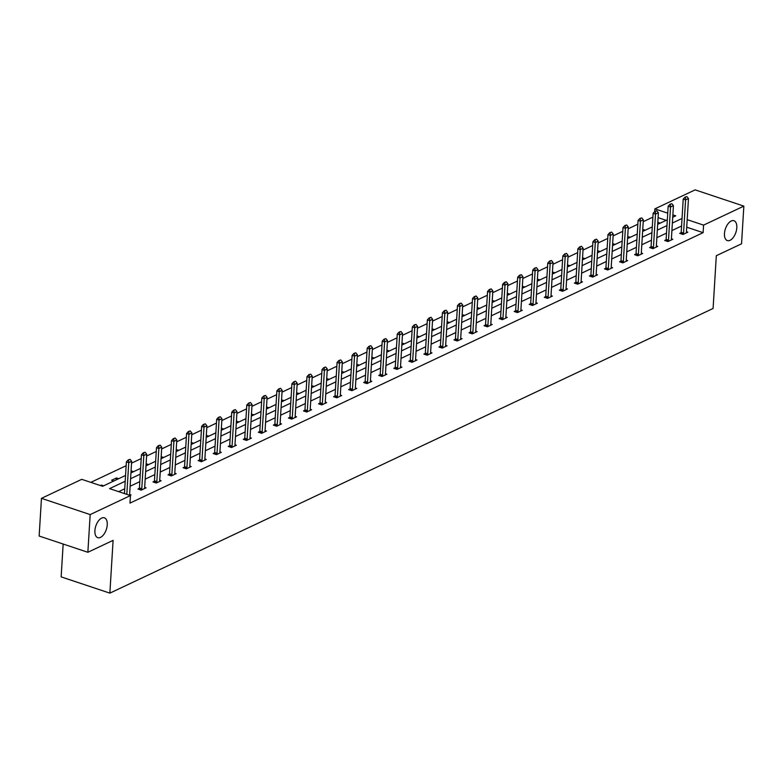 <?xml version="1.0" encoding="UTF-8"?>
<svg xmlns="http://www.w3.org/2000/svg" width="783" height="783" viewBox="0 0 783 783"><rect width="100%" height="100%" fill="white"/><g stroke="black" fill="none" stroke-linecap="round" stroke-linejoin="round"><path stroke-width="1.17" d="M724.461 233.559A10.463 5.53 -71.6 0 1 733.945 220.728A10.463 5.53 -71.6 0 1 736.813 227.736A10.463 5.53 -71.6 0 1 727.329 240.577A10.463 5.53 -71.6 0 1 724.461 233.559M94.9 530.659A10.463 5.53 -71.6 0 1 104.384 517.817A10.463 5.53 -71.6 0 1 107.251 524.825A10.463 5.53 -71.6 0 1 97.767 537.667A10.463 5.53 -71.6 0 1 94.9 530.659M63.159 544.038L61.152 576.885L109.865 593.132L713.088 308.473L716.318 255.708L741.54 243.807L743.85 206.115L703.574 225.122L687.19 219.651M109.865 593.132L113.095 540.368L87.862 552.279L39.15 536.032L41.46 498.34L81.735 479.333L102.602 486.292L125.554 475.457M652.885 217.126L643.215 221.687M637.832 224.232L628.172 228.793M622.788 231.328L613.118 235.889M607.735 238.433L598.065 242.994M592.682 245.529L583.022 250.09M577.639 252.635L567.969 257.196M562.585 259.741L552.925 264.302M547.542 266.837L537.872 271.398M532.489 273.942L522.819 278.503M517.436 281.038L507.775 285.599M502.392 288.144L492.722 292.705M487.339 295.25L477.679 299.811M472.286 302.346L462.626 306.907M457.243 309.451L447.573 314.012M442.189 316.547L432.529 321.108M427.146 323.653L417.476 328.214M412.093 330.759L402.433 335.32M397.04 337.855L387.379 342.416M381.996 344.96L372.326 349.521M366.943 352.056L357.283 356.617M351.9 359.162L342.23 363.723M336.847 366.268L327.186 370.829M321.793 373.364L312.133 377.925M306.75 380.469L297.08 385.03M291.697 387.565L282.037 392.126M276.653 394.671L266.983 399.232M261.6 401.777L251.93 406.338M246.547 408.873L236.887 413.434M231.504 415.979L221.834 420.54M216.451 423.084L206.79 427.645M201.407 430.18L191.737 434.741M186.354 437.286L176.684 441.847M171.301 444.382L161.641 448.943M156.257 451.488L146.587 456.049M141.204 458.593L131.544 463.154M126.161 465.689L90.818 482.367M654.696 211.616L654.862 208.875L695.138 189.868L743.85 206.115M87.862 552.279L90.172 514.588L41.46 498.34M666.079 239.794L664.659 240.459L667.958 241.565L672.783 239.285L671.403 238.825A1.635 0.861 108.4 0 0 671.423 239.236L671.52 239.882M635.982 254.005L634.563 254.671L637.851 255.767L642.677 253.486L641.297 253.026M605.876 268.207L604.466 268.872L607.755 269.969L612.58 267.688L611.2 267.238M575.779 282.409L574.37 283.074L577.658 284.17L582.483 281.9L581.103 281.44M545.682 296.61L544.273 297.276L547.562 298.372L552.387 296.101L551.007 295.641A1.635 0.861 108.4 0 0 551.026 296.052L551.124 296.698M515.586 310.812L514.167 311.487L517.465 312.583L522.281 310.303L520.91 309.843A1.635 0.861 108.4 0 0 520.92 310.254L521.028 310.9M485.489 325.023L484.07 325.689L487.359 326.785L492.184 324.505L490.804 324.045M455.383 339.225L453.974 339.891L457.262 340.987L462.087 338.716L460.707 338.256M425.286 353.427L423.877 354.092L427.166 355.188L431.991 352.918L430.611 352.458A1.635 0.861 108.4 0 0 430.63 352.869L430.728 353.505M395.19 367.628L393.771 368.294L397.069 369.39L401.894 367.119L400.514 366.659A1.635 0.861 108.4 0 0 400.534 367.07L400.632 367.716M365.093 381.83L363.674 382.505L366.973 383.601L371.788 381.321L370.408 380.861M334.997 396.041L333.578 396.707L336.866 397.803L341.691 395.523L340.311 395.063M304.89 410.243L303.481 410.909L306.77 412.005L311.595 409.734L310.215 409.274A1.635 0.861 108.4 0 0 310.234 409.685L310.332 410.321M274.794 424.445L273.384 425.11L276.673 426.206L281.498 423.936L280.118 423.476A1.635 0.861 108.4 0 0 280.138 423.887L280.236 424.523M244.697 438.646L243.278 439.312L246.576 440.418L251.402 438.137L250.022 437.677M214.601 452.848L213.182 453.523L216.47 454.62L221.295 452.339L219.915 451.879M184.494 467.06L183.085 467.725L186.374 468.821L191.199 466.541L189.819 466.081A1.635 0.861 108.4 0 0 189.838 466.502L189.936 467.138M154.398 481.261L152.988 481.927L156.277 483.023L161.102 480.752L159.722 480.292A1.635 0.861 108.4 0 0 159.742 480.703L159.84 481.339M129.626 494.494L131.006 494.954L129.988 495.433M681.572 226.013L671.902 230.574M666.519 233.119L656.859 237.68M651.466 240.224L641.806 244.785M636.422 247.32L626.752 251.881M621.369 254.426L611.709 258.987M606.326 261.522L596.656 266.083M591.273 268.628L581.612 273.189M576.219 275.733L566.559 280.294M561.176 282.829L551.506 287.39M546.123 289.935L536.463 294.496M531.08 297.031L521.409 301.592M516.026 304.137L506.356 308.698M500.973 311.243L491.313 315.803M485.93 318.338L476.26 322.899M470.877 325.444L461.216 330.005M455.833 332.55L446.163 337.111M440.78 339.646L431.11 344.207M425.727 346.752L416.067 351.313M410.684 353.847L401.013 358.408M395.63 360.953L385.97 365.514M380.587 368.059L370.917 372.62M365.534 375.155L355.864 379.716M350.481 382.261L340.82 386.822M335.437 389.357L325.767 393.918M320.384 396.462L310.724 401.023M305.331 403.568L295.671 408.129M290.287 410.664L280.617 415.225M275.234 417.77L265.574 422.331M260.191 424.866L250.521 429.427M245.138 431.971L235.477 436.532M230.085 439.077L220.424 443.638M215.041 446.173L205.371 450.734M199.988 453.279L190.328 457.84M184.945 460.375L175.275 464.936M169.891 467.48L160.231 472.041M154.838 474.586L145.178 479.147M139.795 481.682L130.125 486.243M124.742 488.788L118.664 491.655M125.202 481.251L109.581 488.621L130.448 495.58L129.988 503.117L703.114 232.659L686.73 227.197M139.354 488.357L137.935 489.032L141.224 490.129L146.049 487.848L144.669 487.388A1.635 0.861 108.4 0 0 144.689 487.799L144.796 488.445M169.451 474.155L168.032 474.821L171.33 475.927L176.146 473.646L174.775 473.186A1.635 0.861 108.4 0 0 174.795 473.598L174.893 474.244M199.548 459.954L198.138 460.619L201.427 461.716L206.252 459.445L204.872 458.985M229.644 445.752L228.235 446.418L231.523 447.514L236.349 445.243L234.969 444.783M259.741 431.55L258.331 432.216L261.62 433.312L266.445 431.032L265.065 430.572A1.635 0.861 108.4 0 0 265.085 430.993L265.183 431.629M289.847 417.339L288.428 418.014L291.726 419.111L296.542 416.83L295.162 416.37M319.944 403.137L318.524 403.803L321.823 404.909L326.648 402.628L325.268 402.168A1.635 0.861 108.4 0 0 325.288 402.579L325.385 403.225M350.04 388.936L348.631 389.601L351.919 390.697L356.745 388.427L355.365 387.967M380.137 374.734L378.727 375.4L382.016 376.496L386.841 374.225L385.461 373.765M410.243 360.532L408.824 361.198L412.112 362.294L416.938 360.014L415.558 359.554A1.635 0.861 108.4 0 0 415.577 359.974L415.685 360.611M440.34 346.321L438.92 346.996L442.219 348.092L447.034 345.812L445.664 345.352A1.635 0.861 108.4 0 0 445.674 345.763L445.781 346.409M470.436 332.119L469.027 332.785L472.315 333.881L477.141 331.61L475.761 331.15M500.533 317.918L499.123 318.583L502.412 319.679L507.237 317.409L505.857 316.949M530.629 303.716L529.22 304.381L532.509 305.478L537.334 303.207L535.954 302.747A1.635 0.861 108.4 0 0 535.973 303.158L536.071 303.794M560.736 289.514L559.316 290.18L562.605 291.276L567.43 288.996L566.05 288.536A1.635 0.861 108.4 0 0 566.07 288.956L566.178 289.593M590.832 275.303L589.413 275.968L592.711 277.074L597.527 274.794L596.157 274.334M620.929 261.101L619.519 261.767L622.808 262.863L627.633 260.592L626.253 260.132M651.025 246.899L649.616 247.565L652.905 248.661L657.73 246.391L656.35 245.931A1.635 0.861 108.4 0 0 656.369 246.342L656.467 246.978M681.122 232.698L679.713 233.363L683.001 234.46L687.826 232.179L686.446 231.719A1.635 0.861 108.4 0 0 686.466 232.14L686.564 232.776M703.114 232.659L703.574 225.122M130.448 495.58L90.172 514.588M672.714 217.253L675.729 215.834L672.861 214.875M667.742 213.172L654.862 208.875M130.947 472.922L140.607 468.361M145.99 465.816L155.66 461.256M161.044 458.721L170.704 454.16M176.087 451.615L185.757 447.054M191.14 444.509L200.81 439.948M206.193 437.413L215.854 432.852M221.237 430.307L230.907 425.746M236.29 423.212L245.95 418.651M251.333 416.106L261.003 411.545M266.386 409L276.056 404.439M281.44 401.904L291.1 397.343M296.483 394.798L306.153 390.237M311.536 387.702L321.196 383.141M326.58 380.597L336.25 376.036M341.633 373.491L351.303 368.93M356.686 366.395L366.346 361.834M371.729 359.289L381.399 354.728M386.782 352.193L396.443 347.632M401.836 345.088L411.496 340.527M416.879 337.982L426.549 333.421M431.932 330.886L441.592 326.325M446.976 323.78L456.646 319.219M462.029 316.675L471.689 312.114M477.082 309.579L486.742 305.018M492.125 302.473L501.795 297.912M507.178 295.377L516.839 290.816M522.222 288.271L531.892 283.71M537.275 281.166L546.935 276.605M552.328 274.07L561.988 269.509M567.372 266.964L577.042 262.403M582.425 259.868L592.085 255.307M597.468 252.762L607.138 248.201M612.521 245.656L622.182 241.095M627.575 238.561L637.235 234M642.618 231.455L652.288 226.894M657.671 224.359L667.331 219.798M682.032 218.477L672.362 223.038M666.979 225.582L657.319 230.143M651.936 232.688L642.266 237.249M636.882 239.784L627.212 244.345M621.829 246.89L612.169 251.451M606.786 253.986L597.116 258.547M591.733 261.091L582.072 265.652M576.689 268.197L567.019 272.758M561.636 275.293L551.966 279.854M546.583 282.399L536.923 286.96M531.54 289.495L521.87 294.056M516.486 296.6L506.826 301.161M501.433 303.706L491.773 308.267M486.39 310.802L476.72 315.363M471.337 317.908L461.676 322.469M456.293 325.004L446.623 329.565M441.24 332.109L431.58 336.67M426.187 339.215L416.527 343.776M411.144 346.311L401.473 350.872M396.09 353.417L386.43 357.978M381.047 360.513L371.377 365.074M365.994 367.619L356.334 372.179M350.941 374.724L341.28 379.285M335.897 381.82L326.227 386.381M320.844 388.926L311.184 393.487M305.801 396.022L296.131 400.583M290.747 403.128L281.077 407.689M275.694 410.233L266.034 414.794M260.651 417.329L250.981 421.89M245.598 424.435L235.937 428.996M230.554 431.531L220.884 436.092M215.501 438.637L205.831 443.198M200.448 445.742L190.788 450.303M185.405 452.838L175.735 457.399M170.351 459.944L160.691 464.505M155.308 467.04L145.638 471.601M140.255 474.146L130.585 478.707M666.176 220.336L658.082 217.635M657.779 222.499L660.441 223.047M642.735 229.605L645.388 230.153M627.682 236.701L630.344 237.249M612.639 243.807L615.291 244.355M597.586 250.912L600.238 251.46M582.532 258.008L585.195 258.556M567.489 265.114L570.141 265.662M552.436 272.22L555.098 272.758M537.392 279.316L540.045 279.864M522.339 286.421L524.992 286.969M507.286 293.517L509.948 294.065M492.243 300.623L494.895 301.171M477.19 307.729L479.852 308.267M462.146 314.825L464.799 315.373M447.093 321.93L449.745 322.479M432.04 329.026L434.702 329.574M416.996 336.132L419.649 336.68M401.943 343.238L404.596 343.776M386.89 350.334L389.552 350.882M371.847 357.44L374.499 357.988M356.794 364.535L359.456 365.084M341.75 371.641L344.403 372.189M326.697 378.747L329.349 379.285M311.644 385.843L314.306 386.391M296.6 392.949L299.253 393.497M281.547 400.044L284.209 400.593M266.504 407.15L269.156 407.698M251.451 414.256L254.103 414.794M236.397 421.352L239.06 421.9M221.354 428.458L224.007 429.006M206.301 435.554L208.963 436.102M191.258 442.659L193.91 443.207M176.204 449.765L178.857 450.303M161.151 456.861L163.813 457.409M146.108 463.967L148.76 464.515M131.055 471.063L133.717 471.611M113.838 480.987L111.607 480.243L116.432 477.973L118.664 478.716M100.361 485.548L101.379 485.069L103.61 485.812M101.33 485.871L101.379 485.069M116.315 479.822L116.432 477.973M131.368 472.717L131.475 470.867M146.411 465.621L146.529 463.761M161.464 458.515L161.572 456.665M176.508 451.419L176.625 449.559M191.561 444.313L191.678 442.464M206.614 437.208L206.722 435.358M221.658 430.112L221.775 428.252M236.711 423.006L236.818 421.156M251.754 415.91L251.872 414.05M266.807 408.804L266.925 406.954M281.86 401.699L281.968 399.849M296.904 394.603L297.021 392.743M311.957 387.497L312.074 385.647M327.01 380.401L327.118 378.541M342.054 373.295L342.171 371.445M357.107 366.19L357.214 364.34M372.15 359.094L372.268 357.234M387.203 351.988L387.321 350.138M402.256 344.892L402.364 343.032M417.3 337.786L417.417 335.936M432.353 330.68L432.461 328.831M447.396 323.585L447.514 321.725M462.45 316.479L462.567 314.629M477.503 309.383L477.61 307.523M492.546 302.277L492.664 300.427M507.599 295.171L507.707 293.322M522.643 288.075L522.76 286.216M537.696 280.97L537.813 279.12M552.749 273.874L552.857 272.014M567.792 266.768L567.91 264.918M582.846 259.662L582.953 257.813M597.889 252.566L598.006 250.707M612.942 245.461L613.06 243.611M627.995 238.365L628.103 236.505M643.039 231.259L643.156 229.409M658.092 224.153L658.2 222.303M130.066 459.357L128.216 459.905L130.066 459.357L131.652 461.304L129.626 494.464A1.635 0.861 108.4 0 0 129.645 494.905L129.714 495.336M126.817 494.376L128.755 462.675L126.386 461.882L128.216 459.905M124.448 493.584L126.386 461.882M131.652 461.304L128.755 462.675L128.618 460.042M145.109 452.251L143.269 452.809L145.109 452.251L146.705 454.199L144.679 487.369M141.517 489.992L141.703 489.209A1.635 0.861 108.4 0 0 141.782 488.729L143.808 455.569L141.439 454.776L143.269 452.809M139.1 489.414L139.335 488.426A1.635 0.861 108.4 0 0 139.413 487.946L141.439 454.776M146.705 454.199L143.808 455.569L143.661 452.936M160.163 445.155L158.323 445.703L160.163 445.155L161.748 447.103L159.722 480.263M156.571 482.886L156.757 482.113A1.635 0.861 108.4 0 0 156.825 481.633L158.861 448.463L156.492 447.68L158.323 445.703M154.143 482.308L154.388 481.32A1.635 0.861 108.4 0 0 154.457 480.84L156.492 447.68M161.748 447.103L158.861 448.463L158.714 445.84M175.206 438.049L173.366 438.607L175.206 438.049L176.801 439.997L174.775 473.167M171.614 475.79L171.81 475.007A1.635 0.861 108.4 0 0 171.878 474.527L173.904 441.367L171.536 440.575L173.366 438.607M169.197 475.212L169.431 474.214A1.635 0.861 108.4 0 0 169.51 473.735L171.536 440.575M176.801 439.997L173.904 441.367L173.767 438.734M190.259 430.953L188.419 431.502L190.259 430.953L191.855 432.901L189.819 466.061M186.667 468.684L186.853 467.901A1.635 0.861 108.4 0 0 186.931 467.431L188.957 434.262L186.589 433.469L188.419 431.502M184.24 468.107L184.485 467.118A1.635 0.861 108.4 0 0 184.563 466.639L186.589 433.469M191.855 432.901L188.957 434.262L188.811 431.629M205.312 423.848L203.463 424.396L205.312 423.848L206.898 425.795L204.872 458.955A1.635 0.861 108.4 0 0 204.892 459.396L204.989 460.032M201.72 461.579L201.906 460.805A1.635 0.861 108.4 0 0 201.975 460.326L204.001 427.166L201.632 426.373L203.463 424.396M199.293 461.011L199.538 460.012A1.635 0.861 108.4 0 0 199.606 459.533L201.632 426.373M206.898 425.795L204.001 427.166L203.864 424.533M220.356 416.742L218.516 417.3L220.356 416.742L221.951 418.69L219.925 451.86A1.635 0.861 108.4 0 0 219.935 452.29L220.043 452.936M216.764 454.483L216.95 453.7A1.635 0.861 108.4 0 0 217.028 453.22L219.054 420.06L216.685 419.267L218.516 417.3M214.346 453.905L214.581 452.917A1.635 0.861 108.4 0 0 214.659 452.437L216.685 419.267M221.951 418.69L219.054 420.06L218.907 417.427M235.409 409.646L233.569 410.194L235.409 409.646L236.995 411.594L234.969 444.754A1.635 0.861 108.4 0 0 234.988 445.194L235.086 445.83M231.817 447.377L232.003 446.604A1.635 0.861 108.4 0 0 232.071 446.124L234.107 412.954L231.739 412.171L233.569 410.194M229.39 446.799L229.634 445.811A1.635 0.861 108.4 0 0 229.703 445.331L231.739 412.171M236.995 411.594L234.107 412.954L233.96 410.331M250.452 402.54L248.612 403.098L250.452 402.54L252.048 404.488L250.022 437.658A1.635 0.861 108.4 0 0 250.041 438.089L250.139 438.734M246.86 440.271L247.056 439.498A1.635 0.861 108.4 0 0 247.125 439.018L249.151 405.858L246.782 405.065L248.612 403.098M244.443 439.703L244.678 438.705A1.635 0.861 108.4 0 0 244.756 438.226L246.782 405.065M252.048 404.488L249.151 405.858L249.014 403.225M265.506 395.444L263.665 395.992L265.506 395.444L267.101 397.392L265.065 430.552M261.913 433.175L262.099 432.392A1.635 0.861 108.4 0 0 262.178 431.922L264.204 398.753L261.835 397.96L263.665 395.992M259.496 432.598L259.731 431.609A1.635 0.861 108.4 0 0 259.809 431.13L261.835 397.96M267.101 397.392L264.204 398.753L264.057 396.12M280.559 388.339L278.709 388.887L280.559 388.339L282.144 390.286L280.118 423.446M276.967 426.069L277.153 425.296A1.635 0.861 108.4 0 0 277.221 424.817L279.257 391.657L276.879 390.864L278.709 388.887M274.539 425.502L274.784 424.503A1.635 0.861 108.4 0 0 274.853 424.024L276.879 390.864M282.144 390.286L279.257 391.657L279.11 389.024M295.602 381.233L293.762 381.791L295.602 381.233L297.197 383.181L295.171 416.35A1.635 0.861 108.4 0 0 295.181 416.781L295.289 417.427M292.01 418.974L292.196 418.191A1.635 0.861 108.4 0 0 292.274 417.711L294.3 384.551L291.932 383.758L293.762 381.791M289.593 418.396L289.827 417.408A1.635 0.861 108.4 0 0 289.906 416.928L291.932 383.758M297.197 383.181L294.3 384.551L294.154 381.918M310.655 374.137L308.815 374.685L310.655 374.137L312.241 376.085L310.215 409.245M307.063 411.868L307.249 411.095A1.635 0.861 108.4 0 0 307.327 410.615L309.354 377.445L306.985 376.662L308.815 374.685M304.636 411.29L304.881 410.302A1.635 0.861 108.4 0 0 304.949 409.822L306.985 376.662M312.241 376.085L309.354 377.445L309.207 374.822M325.699 367.031L323.859 367.589L325.699 367.031L327.294 368.979L325.268 402.149M322.107 404.762L322.302 403.989A1.635 0.861 108.4 0 0 322.371 403.509L324.397 370.349L322.028 369.556L323.859 367.589M319.689 404.194L319.924 403.196A1.635 0.861 108.4 0 0 320.002 402.716L322.028 369.556M327.294 368.979L324.397 370.349L324.26 367.716M340.752 359.935L338.912 360.483L340.752 359.935L342.347 361.883L340.311 395.043A1.635 0.861 108.4 0 0 340.331 395.484L340.439 396.12M337.16 397.666L337.346 396.883A1.635 0.861 108.4 0 0 337.424 396.413L339.45 363.243L337.082 362.451L338.912 360.483M334.742 397.089L334.977 396.1A1.635 0.861 108.4 0 0 335.055 395.621L337.082 362.451M342.347 361.883L339.45 363.243L339.303 360.611M355.805 352.83L353.955 353.378L355.805 352.83L357.391 354.777L355.365 387.937A1.635 0.861 108.4 0 0 355.384 388.378L355.482 389.014M352.213 390.56L352.399 389.787A1.635 0.861 108.4 0 0 352.467 389.308L354.503 356.148L352.125 355.355L353.955 353.378M349.786 389.993L350.03 388.994A1.635 0.861 108.4 0 0 350.099 388.515L352.125 355.355M357.391 354.777L354.503 356.148L354.356 353.515M370.848 345.724L369.008 346.282L370.848 345.724L372.444 347.672L370.418 380.841A1.635 0.861 108.4 0 0 370.428 381.272L370.535 381.918M367.256 383.464L367.442 382.681A1.635 0.861 108.4 0 0 367.521 382.202L369.547 349.042L367.178 348.249L369.008 346.282M364.839 382.887L365.074 381.889A1.635 0.861 108.4 0 0 365.152 381.419L367.178 348.249M372.444 347.672L369.547 349.042L369.4 346.409M385.902 338.628L384.061 339.176L385.902 338.628L387.487 340.576L385.461 373.736A1.635 0.861 108.4 0 0 385.481 374.176L385.579 374.812M382.31 376.359L382.495 375.586A1.635 0.861 108.4 0 0 382.574 375.106L384.6 341.936L382.231 341.153L384.061 339.176M379.882 375.781L380.127 374.793A1.635 0.861 108.4 0 0 380.195 374.313L382.231 341.153M387.487 340.576L384.6 341.936L384.453 339.313M400.955 331.522L399.105 332.08L400.955 331.522L402.54 333.47L400.514 366.64M397.353 369.253L397.549 368.48A1.635 0.861 108.4 0 0 397.617 368L399.643 334.84L397.275 334.047L399.105 332.08M394.935 368.685L395.18 367.687A1.635 0.861 108.4 0 0 395.249 367.207L397.275 334.047M402.54 333.47L399.643 334.84L399.506 332.207M415.998 324.426L414.158 324.974L415.998 324.426L417.593 326.374L415.558 359.534M412.406 362.157L412.592 361.374A1.635 0.861 108.4 0 0 412.67 360.904L414.696 327.734L412.328 326.942L414.158 324.974M409.989 361.58L410.223 360.591A1.635 0.861 108.4 0 0 410.302 360.111L412.328 326.942M417.593 326.374L414.696 327.734L414.55 325.102M431.051 317.321L429.211 317.869L431.051 317.321L432.637 319.268L430.611 352.428M427.459 355.051L427.645 354.278A1.635 0.861 108.4 0 0 427.714 353.799L429.75 320.639L427.371 319.846L429.211 317.869M425.032 354.484L425.277 353.485A1.635 0.861 108.4 0 0 425.345 353.006L427.371 319.846M432.637 319.268L429.75 320.639L429.603 318.006M446.095 310.215L444.255 310.773L446.095 310.215L447.69 312.163L445.664 345.332M442.503 347.955L442.689 347.172A1.635 0.861 108.4 0 0 442.767 346.693L444.793 313.533L442.424 312.74L444.255 310.773M440.085 347.378L440.32 346.38A1.635 0.861 108.4 0 0 440.398 345.91L442.424 312.74M447.69 312.163L444.793 313.533L444.646 310.9M461.148 303.119L459.308 303.667L461.148 303.119L462.743 305.067L460.707 338.227A1.635 0.861 108.4 0 0 460.727 338.667L460.825 339.303M457.556 340.85L457.742 340.076A1.635 0.861 108.4 0 0 457.82 339.597L459.846 306.427L457.478 305.644L459.308 303.667M455.129 340.272L455.373 339.284A1.635 0.861 108.4 0 0 455.442 338.804L457.478 305.644M462.743 305.067L459.846 306.427L459.699 303.804M476.201 296.013L474.351 296.571L476.201 296.013L477.787 297.961L475.761 331.131A1.635 0.861 108.4 0 0 475.78 331.561L475.878 332.207M472.609 333.744L472.795 332.971A1.635 0.861 108.4 0 0 472.863 332.491L474.889 299.331L472.521 298.538L474.351 296.571M470.182 333.176L470.426 332.178A1.635 0.861 108.4 0 0 470.495 331.698L472.521 298.538M477.787 297.961L474.889 299.331L474.752 296.698M491.244 288.917L489.404 289.465L491.244 288.917L492.84 290.865L490.804 324.025A1.635 0.861 108.4 0 0 490.824 324.465L490.931 325.102M487.652 326.648L487.838 325.865A1.635 0.861 108.4 0 0 487.917 325.395L489.943 292.225L487.574 291.433L489.404 289.465M485.235 326.071L485.47 325.082A1.635 0.861 108.4 0 0 485.548 324.602L487.574 291.433M492.84 290.865L489.943 292.225L489.796 289.593M506.298 281.811L504.458 282.36L506.298 281.811L507.883 283.759L505.857 316.919A1.635 0.861 108.4 0 0 505.877 317.36L505.975 317.996M502.706 319.542L502.892 318.769A1.635 0.861 108.4 0 0 502.96 318.289L504.996 285.129L502.627 284.337L504.458 282.36M500.278 318.975L500.523 317.976A1.635 0.861 108.4 0 0 500.591 317.497L502.627 284.337M507.883 283.759L504.996 285.129L504.849 282.497M521.341 274.706L519.501 275.264L521.341 274.706L522.936 276.653L520.91 309.823M517.749 312.446L517.945 311.663A1.635 0.861 108.4 0 0 518.013 311.184L520.039 278.024L517.671 277.231L519.501 275.264M515.331 311.869L515.566 310.871A1.635 0.861 108.4 0 0 515.645 310.401L517.671 277.231M522.936 276.653L520.039 278.024L519.902 275.391M536.394 267.61L534.554 268.158L536.394 267.61L537.99 269.558L535.954 302.718M532.802 305.341L532.988 304.567A1.635 0.861 108.4 0 0 533.066 304.088L535.092 270.918L532.724 270.135L534.554 268.158M530.375 304.763L530.62 303.775A1.635 0.861 108.4 0 0 530.688 303.295L532.724 270.135M537.99 269.558L535.092 270.918L534.946 268.295M551.447 260.504L549.597 261.052L551.447 260.504L553.033 262.452L551.007 295.622M547.855 298.235L548.041 297.462A1.635 0.861 108.4 0 0 548.11 296.982L550.136 263.822L547.767 263.029L549.597 261.052M545.428 297.667L545.673 296.669A1.635 0.861 108.4 0 0 545.741 296.189L547.767 263.029M553.033 262.452L550.136 263.822L549.999 261.189M566.491 253.408L564.651 253.956L566.491 253.408L568.086 255.356L566.06 288.516M562.899 291.139L563.085 290.356A1.635 0.861 108.4 0 0 563.163 289.886L565.189 256.716L562.82 255.924L564.651 253.956M560.481 290.562L560.716 289.573A1.635 0.861 108.4 0 0 560.794 289.093L562.82 255.924M568.086 255.356L565.189 256.716L565.042 254.084M581.544 246.302L579.704 246.851L581.544 246.302L583.129 248.25L581.103 281.41A1.635 0.861 108.4 0 0 581.123 281.851L581.221 282.487M577.952 284.033L578.138 283.26A1.635 0.861 108.4 0 0 578.206 282.78L580.242 249.62L577.874 248.828L579.704 246.851M575.525 283.466L575.769 282.467A1.635 0.861 108.4 0 0 575.838 281.988L577.874 248.828M583.129 248.25L580.242 249.62L580.095 246.988M596.587 239.197L594.747 239.755L596.587 239.197L598.183 241.144L596.157 274.314A1.635 0.861 108.4 0 0 596.176 274.745L596.274 275.391M592.995 276.937L593.191 276.154A1.635 0.861 108.4 0 0 593.26 275.675L595.286 242.515L592.917 241.722L594.747 239.755M590.578 276.36L590.813 275.362A1.635 0.861 108.4 0 0 590.891 274.892L592.917 241.722M598.183 241.144L595.286 242.515L595.149 239.882M611.64 232.101L609.8 232.649L611.64 232.101L613.236 234.048L611.2 267.209A1.635 0.861 108.4 0 0 611.22 267.649L611.317 268.285M608.048 269.832L608.234 269.058A1.635 0.861 108.4 0 0 608.313 268.579L610.339 235.409L607.97 234.626L609.8 232.649M605.621 269.254L605.866 268.266A1.635 0.861 108.4 0 0 605.944 267.786L607.97 234.626M613.236 234.048L610.339 235.409L610.192 232.786M626.694 224.995L624.844 225.543L626.694 224.995L628.279 226.943L626.253 260.113A1.635 0.861 108.4 0 0 626.273 260.543L626.371 261.189M623.102 262.726L623.288 261.953A1.635 0.861 108.4 0 0 623.356 261.473L625.382 228.313L623.014 227.52L624.844 225.543M620.674 262.158L620.919 261.16A1.635 0.861 108.4 0 0 620.988 260.68L623.014 227.52M628.279 226.943L625.382 228.313L625.245 225.68M641.737 217.899L639.897 218.447L641.737 217.899L643.332 219.847L641.306 253.007A1.635 0.861 108.4 0 0 641.316 253.438L641.424 254.084M638.145 255.63L638.331 254.847A1.635 0.861 108.4 0 0 638.409 254.377L640.435 221.207L638.067 220.415L639.897 218.447M635.727 255.052L635.962 254.064A1.635 0.861 108.4 0 0 636.041 253.584L638.067 220.415M643.332 219.847L640.435 221.207L640.288 218.574M656.79 210.793L654.95 211.341L656.79 210.793L658.376 212.741L656.35 245.901M653.198 248.524L653.384 247.751A1.635 0.861 108.4 0 0 653.453 247.271L655.488 214.111L653.12 213.319L654.95 211.341M650.771 247.957L651.016 246.958A1.635 0.861 108.4 0 0 651.084 246.479L653.12 213.319M658.376 212.741L655.488 214.111L655.342 211.479M671.834 203.688L669.994 204.246L671.834 203.688L673.429 205.635L671.403 238.805M668.242 241.428L668.437 240.645A1.635 0.861 108.4 0 0 668.506 240.166L670.532 207.006L668.163 206.213L669.994 204.246M665.824 240.851L666.059 239.852A1.635 0.861 108.4 0 0 666.137 239.383L668.163 206.213M673.429 205.635L670.532 207.006L670.395 204.373M686.887 196.592L685.047 197.14L686.887 196.592L688.482 198.539L686.446 231.699M683.295 234.323L683.481 233.549A1.635 0.861 108.4 0 0 683.559 233.07L685.585 199.9L683.216 199.117L685.047 197.14M680.877 233.745L681.112 232.757A1.635 0.861 108.4 0 0 681.19 232.277L683.216 199.117M688.482 198.539L685.585 199.9L685.438 197.277M141.782 488.729L139.413 487.946M141.703 489.209L139.335 488.426M156.825 481.633L154.457 480.84M156.757 482.113L154.388 481.32M171.878 474.527L169.51 473.735M171.81 475.007L169.431 474.214M186.931 467.431L184.563 466.639M186.853 467.901L184.485 467.118M201.975 460.326L199.606 459.533M201.906 460.805L199.538 460.012M217.028 453.22L214.659 452.437M216.95 453.7L214.581 452.917M232.071 446.124L229.703 445.331M232.003 446.604L229.634 445.811M247.125 439.018L244.756 438.226M247.056 439.498L244.678 438.705M262.178 431.922L259.809 431.13M262.099 432.392L259.731 431.609M277.221 424.817L274.853 424.024M277.153 425.296L274.784 424.503M292.274 417.711L289.906 416.928M292.196 418.191L289.827 417.408M307.327 410.615L304.949 409.822M307.249 411.095L304.881 410.302M322.371 403.509L320.002 402.716M322.302 403.989L319.924 403.196M337.424 396.413L335.055 395.621M337.346 396.883L334.977 396.1M352.467 389.308L350.099 388.515M352.399 389.787L350.03 388.994M367.521 382.202L365.152 381.419M367.442 382.681L365.074 381.889M382.574 375.106L380.195 374.313M382.495 375.586L380.127 374.793M397.617 368L395.249 367.207M397.549 368.48L395.18 367.687M412.67 360.904L410.302 360.111M412.592 361.374L410.223 360.591M427.714 353.799L425.345 353.006M427.645 354.278L425.277 353.485M442.767 346.693L440.398 345.91M442.689 347.172L440.32 346.38M457.82 339.597L455.442 338.804M457.742 340.076L455.373 339.284M472.863 332.491L470.495 331.698M472.795 332.971L470.426 332.178M487.917 325.395L485.548 324.602M487.838 325.865L485.47 325.082M502.96 318.289L500.591 317.497M502.892 318.769L500.523 317.976M518.013 311.184L515.645 310.401M517.945 311.663L515.566 310.871M533.066 304.088L530.688 303.295M532.988 304.567L530.62 303.775M548.11 296.982L545.741 296.189M548.041 297.462L545.673 296.669M563.163 289.886L560.794 289.093M563.085 290.356L560.716 289.573M578.206 282.78L575.838 281.988M578.138 283.26L575.769 282.467M593.26 275.675L590.891 274.892M593.191 276.154L590.813 275.362M608.313 268.579L605.944 267.786M608.234 269.058L605.866 268.266M623.356 261.473L620.988 260.68M623.288 261.953L620.919 261.16M638.409 254.377L636.041 253.584M638.331 254.847L635.962 254.064M653.453 247.271L651.084 246.479M653.384 247.751L651.016 246.958M668.506 240.166L666.137 239.383M668.437 240.645L666.059 239.852M683.559 233.07L681.19 232.277M683.481 233.549L681.112 232.757"/></g></svg>
